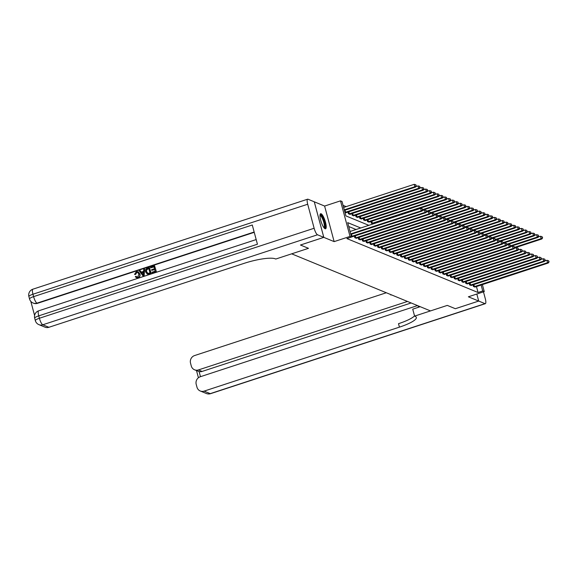 <?xml version="1.0" encoding="UTF-8"?>
<svg xmlns="http://www.w3.org/2000/svg" width="578" height="578" viewBox="0 0 578 578"><rect width="100%" height="100%" fill="white"/><g stroke="black" fill="none" stroke-linecap="round" stroke-linejoin="round"><path stroke-width="0.87" d="M321.093 213.759A7.926 2.009 71.9 0 0 320.631 213.723A7.926 2.009 71.9 0 0 320.942 221.078A7.926 2.009 71.9 0 0 325.111 228.751A7.926 2.009 71.9 0 0 325.573 228.794A7.926 2.009 71.9 0 0 325.262 221.439A7.926 2.009 71.9 0 0 321.093 213.759M334.142 241.618L324.612 206.057L314.28 201.809L323.81 237.37L334.142 241.618L350.03 236.416L340.5 200.855L342.031 201.484L345.897 215.897L368.836 225.333M324.612 206.057L340.5 200.855M346.15 206.628L343.072 205.363M414.542 315.913A25.41 5.195 -15 0 1 398.509 323.68L399.434 327.141A25.41 5.195 -15 0 0 416.326 317.416A25.41 5.195 -15 0 0 415.141 316.339L414.592 316.115L447.3 305.401L455.334 308.71L478.7 301.051L476.821 294.036L478.714 301.059L455.348 308.71L447.3 305.401L430.48 310.913L291.666 253.836L308.486 248.323L300.444 245.014M300.452 245.021L323.81 237.37M344.936 212.328L346.323 212.574M347.949 212.039L348.411 213.759L350.246 214.51L350.145 214.149L423.255 190.198L422.489 189.887L348.91 213.961M351.778 213.614L352.233 215.327L353.974 215.724M355.6 215.189L356.062 216.902L357.796 217.292M359.429 216.757L359.884 218.477L361.626 218.867M363.251 218.332L363.714 220.052L365.455 220.442M367.081 219.907L367.543 221.62L369.277 222.01M370.91 221.482L371.365 223.195L373.135 223.924M360.73 227.985L347.696 222.624L351.561 237.045L346.887 238.577L478.049 292.504L476.453 286.536M356.055 229.517L348.736 226.504M351.373 236.359L352.761 236.604M354.386 236.07L354.849 237.782L356.583 238.179M358.216 237.645L358.671 239.357L360.412 239.747M362.038 239.213L362.5 240.932L364.241 241.322M365.867 240.788L366.322 242.507L368.063 242.897M369.689 242.363L370.151 244.075L371.488 244.624M373.518 243.938L373.98 245.65L375.714 246.04M377.347 245.506L377.802 247.225L379.544 247.615M381.169 247.081L381.632 248.8L383.373 249.19M384.999 248.656L385.454 250.368L387.195 250.758M388.821 250.231L389.283 251.943L391.024 252.333M392.65 251.798L393.112 253.518L394.846 253.908M396.479 253.374L396.934 255.093L398.675 255.483M400.301 254.949L400.764 256.661L402.498 257.051M404.13 256.524L404.586 258.236L406.327 258.626M407.952 258.091L408.415 259.811L410.156 260.201M411.782 259.666L412.244 261.386L413.581 261.935M415.611 261.242L416.066 262.954L417.403 263.503M419.433 262.817L419.895 264.529L421.629 264.919M423.262 264.384L423.717 266.104L425.459 266.494M427.084 265.959L427.547 267.672L429.288 268.069M430.913 267.535L431.369 269.247L433.11 269.637M434.735 269.11L435.198 270.822L436.939 271.212M438.565 270.677L439.027 272.397L440.761 272.787M442.394 272.252L442.849 273.965L444.59 274.362M446.216 273.827L446.678 275.54L448.42 275.93M450.045 275.403L450.5 277.115L452.242 277.505M453.867 276.97L454.33 278.69L456.071 279.08M457.697 278.545L458.159 280.258L459.496 280.814M461.526 280.12L461.981 281.833L463.318 282.382M465.348 281.696L465.81 283.408L467.544 283.798M469.177 283.263L469.632 284.983L471.373 285.373M472.999 284.838L473.461 286.551L475.203 286.948M482.377 284.593L484.256 291.601L468.368 296.803L478.7 301.051M484.256 291.601L482.724 290.972L481.127 285.005M478.049 292.504L482.724 290.972M351.561 237.045L350.03 236.416M350.709 233.88L421.275 210.768L422.041 211.086L350.853 234.401M350.066 231.482L420.632 208.362L421.275 210.768L422.836 209.872L422.272 208.781L422.525 209.742M422.272 208.781L420.632 208.362M422.041 211.086L422.836 209.872M344.416 210.37L415.604 187.055L414.838 186.737L414.195 184.339L343.628 207.451M416.088 185.719L415.828 184.75L416.088 185.719L414.838 186.737L344.271 209.85M416.391 185.841L415.604 187.055M414.195 184.339L415.828 184.75M351.518 236.416L425.105 212.343L425.87 212.653L352.356 236.763M422.337 210.638L424.462 209.937L425.105 212.343L426.658 211.44L426.094 210.356L426.354 211.317M426.094 210.356L424.462 209.937M425.87 212.653L426.658 211.44M355.347 237.992L428.927 213.918L429.692 214.228L356.185 238.338M426.159 212.205L428.284 211.512L428.927 213.918L430.487 213.015L429.924 211.931L430.176 212.892M429.924 211.931L428.284 211.512M429.692 214.228L430.487 213.015M359.169 239.559L432.756 215.486L433.522 215.804L360.015 239.906M429.989 213.781L432.113 213.087L432.756 215.486L434.309 214.59L433.746 213.499L434.006 214.46M433.746 213.499L432.113 213.087M433.522 215.804L434.309 214.59M345.919 212.733L419.426 188.63L418.667 188.312L418.017 185.906L415.893 186.607M419.917 187.286L419.657 186.326L419.917 187.286L418.667 188.312L345.08 212.386M420.22 187.416L419.426 188.63M418.017 185.906L419.657 186.326M423.739 188.861L423.486 187.901L423.739 188.861L422.489 189.887L421.846 187.482L419.722 188.182M349.748 214.308L350.174 214.135M424.05 188.984L423.255 190.198M421.846 187.482L423.486 187.901M353.57 215.883L427.084 191.773L426.318 191.463L425.675 189.057L423.551 189.75M427.568 190.437L427.308 189.476L427.568 190.437L426.318 191.463L352.732 215.536M427.872 190.559L427.084 191.773M425.675 189.057L427.308 189.476M362.998 241.134L436.578 217.061L437.344 217.379L363.837 241.481M433.811 215.356L435.935 214.655L436.578 217.061L438.138 216.165L437.575 215.074L437.835 216.035M437.575 215.074L435.935 214.655M437.344 217.379L438.138 216.165M357.399 217.451L430.906 193.348L430.14 193.03L429.497 190.632L427.373 191.325M431.39 192.004L431.137 191.043L431.39 192.004L430.14 193.03L356.561 217.104M431.701 192.134L430.906 193.348M429.497 190.632L431.137 191.043M320.002 215.124A6.864 1.741 -108.1 0 1 321.881 216.309A6.864 1.741 -108.1 0 1 324.764 223.794A6.864 1.741 -108.1 0 1 324.229 228.035M323.933 227.66A6.351 1.611 71.9 0 0 323.998 223.224A6.351 1.611 71.9 0 0 321.447 216.844A6.351 1.611 71.9 0 0 319.981 215.601M325.111 228.751A7.875 1.994 71.9 0 0 324.85 222.956A7.875 1.994 71.9 0 0 321.816 215.536A7.875 1.994 71.9 0 0 320.284 214.026M137.831 272.469L136.798 272.484L135.613 274.442L134.522 274.413L136.3 271.747L138.07 271.718L139.948 273.994C140.389 275.778 139.782 277.028 138.142 277.751L136.473 277.693M138.185 271.768L139.948 273.994M139.703 273.893C140.143 275.677 139.536 276.927 137.904 277.65L136.35 277.642L135.288 276.681L136.032 276.248L136.921 277.021M144.572 269.117L144.139 275.713L143.004 275.901L139.233 270.865L140.071 270.591L141.184 272.151L143.575 271.371L143.734 269.391L144.572 269.117L143.893 275.612L143.004 275.901M140.071 270.591L141.321 272.108M151.739 270.381L151.566 269.716L154.514 268.756L153.979 266.754L150.67 267.838L150.49 267.173L154.586 265.829L156.378 271.703L152.426 272.997L152 272.231L155.164 271.19L154.687 269.42L151.739 270.381L154.738 269.586M154.023 266.92L150.67 267.838M254.241 232.327L37.44 303.342A6.098 5.766 112.4 0 1 33.575 303.212L33.119 303.024A6.098 5.766 -67.6 0 0 36.978 303.154L37.44 303.342M30.807 301.362L34.593 315.48M149.413 267.527L151.205 273.394L147.347 274.116L145.591 271.949C145.092 270.107 145.699 268.857 147.404 268.185L149.413 267.527L150.959 273.293L147.101 274.023M323.796 237.363L314.266 201.801L307.995 199.222A6.098 1.546 71.9 0 0 307.641 199.193A6.098 1.546 71.9 0 0 307.698 204.236L314.136 228.259A6.098 1.546 71.9 0 0 317.524 234.784L323.796 237.363L300.43 245.014L308.486 248.323L275.778 259.038L275.222 258.814A25.41 5.195 165 0 0 244.212 263.322L48.899 327.293A6.098 5.766 112.4 0 1 45.033 327.17L38.914 324.655A6.098 5.766 -67.6 0 0 42.772 324.778L48.899 327.293M317.524 234.784L42.772 324.778A6.098 1.546 -108.1 0 1 39.391 318.254L38.748 315.855L257.427 244.227L252.275 225.001L33.596 296.63L32.953 294.231A6.098 1.546 -108.1 0 1 32.895 289.188L307.641 199.193M154.586 265.829L156.378 271.703M156.132 271.602L152.18 272.895M148.799 268.452L146.429 269.673L146.386 271.703L147.896 273.445L149.991 272.888L148.799 268.452M148.849 268.618L146.675 269.774L146.631 271.805L148.141 273.546M143.366 273.9L143.51 272.115L141.596 272.744L143.272 275.092L143.366 273.9M143.496 272.303L141.841 272.845L143.51 275.193M136.032 276.248L136.798 276.978L137.759 276.978L138.915 274.153L137.701 272.404L136.798 272.484M136.553 272.382L135.613 274.442M135.368 274.34L134.522 274.413M418.154 305.849A11.437 2.897 -108.1 0 1 418.291 307.323M414.592 316.115L412.728 309.151L420.22 306.694M407.476 301.456L198.442 369.927A6.098 5.766 -67.6 0 1 191.289 365.997L190.53 363.157A6.098 5.766 -67.6 0 1 194.591 355.557L386.314 292.757M390.829 295.04L391.414 294.852A25.41 5.195 -15 0 1 390.829 295.04L390.706 294.556M417.526 305.589L200.27 376.748A6.098 5.766 -67.6 0 0 196.209 384.348L196.968 387.188A6.098 5.766 -67.6 0 0 204.121 391.118L210.24 393.632L484.993 303.638A6.098 1.546 71.9 0 0 485.339 303.667A6.098 1.546 71.9 0 0 485.282 298.631L483.468 291.861M484.993 303.638L478.714 301.059M399.434 327.141L204.121 391.118M411.146 302.966L202.112 371.437A6.098 5.766 112.4 0 1 199.107 371.582L200.472 376.683M194.576 369.797L199.107 371.582M366.82 242.709L440.407 218.636L441.173 218.946L367.666 243.056M437.64 216.931L439.764 216.23L440.407 218.636L441.968 217.733L441.404 216.649L441.657 217.61M441.404 216.649L439.764 216.23M441.173 218.946L441.968 217.733M361.228 219.026L434.735 194.923L433.97 194.605L433.327 192.199L431.202 192.9M435.22 193.579L434.959 192.619L435.22 193.579L433.97 194.605L360.383 218.679M435.523 193.709L434.735 194.923M433.327 192.199L434.959 192.619M370.65 244.284L444.236 220.211L445.002 220.521L371.921 244.458M441.462 218.498L443.586 217.805L444.236 220.211L445.79 219.308L445.226 218.224L445.486 219.185M445.226 218.224L443.586 217.805M445.002 220.521L445.79 219.308M365.05 220.601L438.558 196.491L437.792 196.18L437.149 193.774L435.024 194.475M439.049 195.154L438.789 194.194L439.049 195.154L437.792 196.18L364.212 220.254M439.352 195.277L438.558 196.491M437.149 193.774L438.789 194.194M374.479 245.852L448.058 221.779L448.824 222.096L375.317 246.199M445.291 220.074L447.415 219.38L448.058 221.779L449.619 220.883L449.055 219.792L449.308 220.753M449.055 219.792L447.415 219.38M448.824 222.096L449.619 220.883M368.88 222.169L442.387 198.066L441.621 197.755L440.978 195.35L438.854 196.043M442.871 196.73L442.618 195.769L442.871 196.73L441.621 197.755L368.034 221.829M443.182 196.852L442.387 198.066M440.978 195.35L442.618 195.769M378.301 247.427L451.888 223.354L452.653 223.672L379.146 247.774M449.12 221.649L451.245 220.948L451.888 223.354L453.441 222.458L452.877 221.367L453.138 222.328M452.877 221.367L451.245 220.948M452.653 223.672L453.441 222.458M372.702 223.744L446.216 199.641L445.45 199.323L444.807 196.925L442.676 197.618M446.7 198.297L446.44 197.336L446.7 198.297L445.45 199.323L371.864 223.397M447.004 198.427L446.216 199.641M444.807 196.925L446.44 197.336M382.13 249.002L455.71 224.929L456.476 225.239L382.968 249.349M452.942 223.216L455.067 222.523L455.71 224.929L457.27 224.026L456.707 222.942L456.967 223.903M456.707 222.942L455.067 222.523M456.476 225.239L457.27 224.026M422.619 210.197L450.038 201.216L449.272 200.898L448.629 198.492L446.505 199.193M450.522 199.872L450.269 198.911L450.522 199.872L449.272 200.898L422.756 209.583M450.833 200.002L450.038 201.216M448.629 198.492L450.269 198.911M385.952 250.577L459.539 226.497L460.305 226.814L386.798 250.917M456.772 224.791L458.896 224.098L459.539 226.497L461.092 225.601L460.529 224.517L460.789 225.478M460.529 224.517L458.896 224.098M460.305 226.814L461.092 225.601M426.448 211.765L453.867 202.784L453.101 202.473L452.458 200.067L450.334 200.761M454.351 201.447L454.091 200.487L454.351 201.447L453.101 202.473L426.586 211.158M454.655 201.57L453.867 202.784M452.458 200.067L454.091 200.487M389.782 252.145L463.368 228.072L464.127 228.389L390.62 252.492M460.594 226.366L462.718 225.673L463.368 228.072L464.922 227.176L464.358 226.085L464.618 227.046M464.358 226.085L462.718 225.673M464.127 228.389L464.922 227.176M430.27 213.34L457.689 204.359L456.923 204.041L456.28 201.643L454.156 202.336M458.181 203.023L457.921 202.062L458.181 203.023L456.923 204.041L430.408 212.733M458.484 203.145L457.689 204.359M456.28 201.643L457.921 202.062M393.611 253.72L467.19 229.647L467.956 229.965L394.449 254.067M464.423 227.942L466.547 227.241L467.19 229.647L468.751 228.751L468.187 227.66L468.44 228.621M468.187 227.66L466.547 227.241M467.956 229.965L468.751 228.751M434.1 214.915L461.519 205.934L460.753 205.616L460.11 203.218L457.986 203.911M462.003 204.59L461.75 203.629L462.003 204.59L460.753 205.616L434.237 214.301M462.313 204.72L461.519 205.934M460.11 203.218L461.75 203.629M397.433 255.295L471.019 231.222L471.785 231.532L398.271 255.642M468.252 229.509L470.376 228.816L471.019 231.222L472.573 230.319L472.009 229.235L472.269 230.196M472.009 229.235L470.376 228.816M471.785 231.532L472.573 230.319M437.929 216.49L465.341 207.509L464.582 207.191L463.932 204.785L461.808 205.486M465.832 206.165L465.572 205.204L465.832 206.165L464.582 207.191L438.059 215.876M466.135 206.295L465.341 207.509M463.932 204.785L465.572 205.204M401.262 256.87L474.841 232.79L475.607 233.107L402.1 257.21M472.074 231.084L474.198 230.391L474.841 232.79L476.402 231.894L475.839 230.81L476.091 231.771M475.839 230.81L474.198 230.391M475.607 233.107L476.402 231.894M441.751 218.058L469.17 209.077L468.404 208.766L467.761 206.36L465.637 207.054M469.654 207.74L469.401 206.78L469.654 207.74L468.404 208.766L441.888 217.451M469.965 207.863L469.17 209.077M467.761 206.36L469.401 206.78M405.084 258.438L478.671 234.365L479.437 234.682L405.929 258.785M475.904 232.659L478.028 231.966L478.671 234.365L480.224 233.469L479.661 232.378L479.921 233.339M479.661 232.378L478.028 231.966M479.437 234.682L480.224 233.469M445.58 219.633L472.999 210.652L472.233 210.334L471.59 207.936L469.466 208.629M473.483 209.315L473.223 208.355L473.483 209.315L472.233 210.334L445.717 219.026M473.787 209.438L472.999 210.652M471.59 207.936L473.223 208.355M408.913 260.013L482.493 235.94L483.259 236.258L409.751 260.36M479.726 234.234L481.85 233.534L482.493 235.94L484.053 235.044L483.49 233.953L483.75 234.914M483.49 233.953L481.85 233.534M483.259 236.258L484.053 235.044M449.402 221.208L476.821 212.227L476.055 211.909L475.412 209.511L473.288 210.204M477.312 210.883L477.052 209.922L477.312 210.883L476.055 211.909L449.54 220.594M477.616 211.013L476.821 212.227M475.412 209.511L477.052 209.922M412.735 261.588L486.322 237.515L487.088 237.825L414.007 261.762M483.555 235.802L485.679 235.109L486.322 237.515L487.883 236.612L487.319 235.528L487.572 236.489M487.319 235.528L485.679 235.109M487.088 237.825L487.883 236.612M453.231 222.783L480.65 213.802L479.885 213.484L479.241 211.078L477.117 211.779M481.134 212.458L480.874 211.497L481.134 212.458L479.885 213.484L453.369 222.169M481.438 212.588L480.65 213.802M479.241 211.078L480.874 211.497M416.565 263.163L490.151 239.082L490.917 239.4L417.836 263.337M487.377 237.377L489.508 236.684L490.151 239.082L491.705 238.187L491.141 237.103L491.401 238.064M491.141 237.103L489.508 236.684M490.917 239.4L491.705 238.187M457.061 224.351L484.472 215.37L483.714 215.059L483.064 212.653L480.939 213.347M484.964 214.033L484.704 213.072L484.964 214.033L483.714 215.059L457.191 223.744M485.267 214.156L484.472 215.37M483.064 212.653L484.704 213.072M420.394 264.731L493.973 240.658L494.739 240.975L421.232 265.078M491.206 238.952L493.33 238.259L493.973 240.658L495.534 239.762L494.97 238.671L495.223 239.632M494.97 238.671L493.33 238.259M494.739 240.975L495.534 239.762M460.883 225.926L488.302 216.945L487.536 216.627L486.893 214.228L484.769 214.922M488.786 215.608L488.533 214.648L488.786 215.608L487.536 216.627L461.02 225.319M489.096 215.731L488.302 216.945M486.893 214.228L488.533 214.648M424.216 266.306L497.803 242.233L498.568 242.543L425.061 266.653M495.035 240.527L497.159 239.827L497.803 242.233L499.356 241.337L498.792 240.246L499.052 241.207M498.792 240.246L497.159 239.827M498.568 242.543L499.356 241.337M464.712 227.501L492.131 218.52L491.365 218.202L490.722 215.804L488.598 216.497M492.615 217.176L492.355 216.215L492.615 217.176L491.365 218.202L464.842 226.887M492.918 217.306L492.131 218.52M490.722 215.804L492.355 216.215M428.045 267.881L501.625 243.808L502.39 244.118L428.883 268.228M498.857 242.095L500.981 241.402L501.625 243.808L503.185 242.905L502.622 241.821L502.882 242.782M502.622 241.821L500.981 241.402M502.39 244.118L503.185 242.905M468.534 229.069L495.953 220.088L495.187 219.777L494.544 217.371L492.42 218.072M496.437 218.751L496.184 217.79L496.437 218.751L495.187 219.777L468.671 228.462M496.748 218.881L495.953 220.088M494.544 217.371L496.184 217.79M431.867 269.456L505.454 245.375L506.22 245.693L432.712 269.796M502.687 243.67L504.811 242.977L505.454 245.375L507.014 244.48L506.451 243.396L506.704 244.357M506.451 243.396L504.811 242.977M506.22 245.693L507.014 244.48M472.363 230.644L499.782 221.663L499.016 221.352L498.373 218.946L496.249 219.64M500.266 220.326L500.006 219.365L500.266 220.326L499.016 221.352L472.501 230.037M500.57 220.449L499.782 221.663M498.373 218.946L500.006 219.365M435.696 271.024L509.283 246.951L510.042 247.268L436.535 271.371M506.509 245.245L508.633 244.552L509.283 246.951L510.836 246.055L510.273 244.964L510.533 245.925M510.273 244.964L508.633 244.552M510.042 247.268L510.836 246.055M476.193 232.219L503.604 223.238L502.838 222.92L502.195 220.521L500.071 221.215M504.095 221.901L503.835 220.941L504.095 221.901L502.838 222.92L476.323 231.612M504.399 222.024L503.604 223.238M502.195 220.521L503.835 220.941M439.526 272.599L513.105 248.526L513.871 248.836L440.364 272.946M510.338 246.82L512.462 246.12L513.105 248.526L514.666 247.63L514.102 246.539L514.355 247.5M514.102 246.539L512.462 246.12M513.871 248.836L514.666 247.63M480.015 233.794L507.433 224.813L506.668 224.495L506.025 222.096L503.9 222.79M507.918 223.469L507.665 222.508L507.918 223.469L506.668 224.495L480.152 233.18M508.228 223.599L507.433 224.813M506.025 222.096L507.665 222.508M443.348 274.174L516.934 250.101L517.7 250.411L444.193 274.521M514.167 248.388L516.291 247.695L516.934 250.101L518.488 249.197L517.924 248.114L518.184 249.075M517.924 248.114L516.291 247.695M517.7 250.411L518.488 249.197M483.844 235.362L511.263 226.381L510.497 226.07L509.847 223.664L507.722 224.365M511.747 225.044L511.487 224.083L511.747 225.044L510.497 226.07L483.974 234.755M512.05 225.174L511.263 226.381M509.847 223.664L511.487 224.083M447.177 275.749L520.756 251.668L521.522 251.986L448.015 276.089M517.989 249.963L520.113 249.27L520.756 251.668L522.317 250.773L521.753 249.689L522.013 250.65M521.753 249.689L520.113 249.27M521.522 251.986L522.317 250.773M487.666 236.937L515.085 227.956L514.319 227.645L513.676 225.239L511.552 225.933M515.569 226.619L515.316 225.658L515.569 226.619L514.319 227.645L487.803 236.33M515.879 226.742L515.085 227.956M513.676 225.239L515.316 225.658M450.999 277.317L524.586 253.243L525.351 253.561L451.844 277.664M521.818 251.538L523.943 250.845L524.586 253.243L526.139 252.348L525.575 251.257L525.836 252.218M525.575 251.257L523.943 250.845M525.351 253.561L526.139 252.348M491.495 238.512L518.914 229.531L518.148 229.213L517.505 226.814L515.381 227.508M519.398 228.194L519.138 227.233L519.398 228.194L518.148 229.213L491.632 237.905M519.701 228.317L518.914 229.531M517.505 226.814L519.138 227.233M454.828 278.892L528.415 254.819L529.173 255.129L455.666 279.239M525.64 253.113L527.765 252.413L528.415 254.819L529.968 253.923L529.405 252.832L529.665 253.793M529.405 252.832L527.765 252.413M529.173 255.129L529.968 253.923M495.317 240.087L522.736 231.106L521.97 230.788L521.327 228.389L519.203 229.083M523.227 229.762L522.967 228.801L523.227 229.762L521.97 230.788L495.454 239.473M523.531 229.892L522.736 231.106M521.327 228.389L522.967 228.801M458.657 280.467L532.237 256.394L533.003 256.704L459.922 280.641M529.47 254.681L531.594 253.988L532.237 256.394L533.797 255.49L533.234 254.407L533.487 255.368M533.234 254.407L531.594 253.988M533.003 256.704L533.797 255.49M499.146 241.655L526.565 232.674L525.799 232.363L525.156 229.957L523.032 230.658M527.049 231.337L526.796 230.376L527.049 231.337L525.799 232.363L499.284 241.048M527.36 231.467L526.565 232.674M525.156 229.957L526.796 230.376M462.479 282.042L536.066 257.961L536.832 258.279L463.751 282.216M533.299 256.256L535.423 255.563L536.066 257.961L537.619 257.066L537.056 255.982L537.316 256.943M537.056 255.982L535.423 255.563M536.832 258.279L537.619 257.066M502.976 243.23L530.387 234.249L529.629 233.938L528.978 231.532L526.854 232.226M530.879 232.912L530.618 231.951L530.879 232.912L529.629 233.938L503.106 242.623M531.182 233.035L530.387 234.249M528.978 231.532L530.618 231.951M466.309 283.61L539.888 259.536L540.654 259.854L467.147 283.957M537.121 257.831L539.245 257.138L539.888 259.536L541.449 258.641L540.885 257.55L541.138 258.511M540.885 257.55L539.245 257.138M540.654 259.854L541.449 258.641M506.798 244.805L534.216 235.824L533.451 235.506L532.808 233.107L530.683 233.801M534.701 234.487L534.448 233.526L534.701 234.487L533.451 235.506L506.935 244.198M535.011 234.61L534.216 235.824M532.808 233.107L534.448 233.526M470.131 285.185L543.717 261.111L544.483 261.422L470.976 285.532M540.95 259.406L543.074 258.706L543.717 261.111L545.271 260.216L544.707 259.125L544.967 260.086M544.707 259.125L543.074 258.706M544.483 261.422L545.271 260.216M510.627 246.38L538.046 237.399L537.28 237.081L536.637 234.682L534.513 235.376M538.53 236.055L538.27 235.094L538.53 236.055L537.28 237.081L510.764 245.766M538.833 236.185L538.046 237.399M536.637 234.682L538.27 235.094M473.96 286.76L547.539 262.687L548.305 262.997L474.798 287.107M544.772 260.974L546.896 260.281L547.539 262.687L549.1 261.783L548.536 260.7L548.797 261.661M548.536 260.7L546.896 260.281M548.305 262.997L549.1 261.783M514.449 247.948L541.868 238.967L541.102 238.656L540.459 236.25L538.335 236.951M542.359 237.63L542.099 236.669L542.359 237.63L541.102 238.656L514.586 247.341M542.663 237.76L541.868 238.967M540.459 236.25L542.099 236.669M351.655 236.38L351.099 234.321M352.024 236.279L351.467 234.198M355.477 237.955L354.928 235.896M355.853 237.854L355.289 235.773M359.306 239.53L358.75 237.464M359.675 239.422L359.119 237.348M345.03 210.168L345.586 212.249M344.661 210.291L345.211 212.357M348.852 211.743L349.408 213.824M348.491 211.866L349.04 213.925M352.681 213.318L353.237 215.399M352.313 213.441L352.869 215.5M363.129 241.105L362.579 239.039M363.504 240.997L362.948 238.916M356.503 214.893L357.067 216.967M356.142 215.009L356.691 217.075M307.698 204.236L32.953 294.231A6.098 1.25 165 0 0 28.9 296.565L29.543 298.963A6.098 1.25 -15 0 1 33.596 296.63A6.098 1.546 -108.1 0 0 36.978 303.154L254.154 232.016M256.177 239.574L38.69 310.812A6.098 1.546 -108.1 0 0 38.748 315.855A6.098 1.25 165 0 0 34.694 318.189L35.337 320.588A6.098 1.25 -15 0 1 39.391 318.254L314.136 228.259M198.442 369.927L202.112 371.437M210.24 393.632A6.098 5.766 112.4 0 1 206.382 393.51A6.098 6.098 0 0 0 210.594 393.661A6.098 1.546 -108.1 0 1 210.24 393.632M366.958 242.673L366.401 240.614M367.326 242.572L366.77 240.491M360.332 216.461L360.889 218.542M359.964 216.584L360.52 218.65M370.787 244.248L370.231 242.189M371.155 244.147L370.599 242.066M364.162 218.036L364.718 220.117M363.793 218.159L364.342 220.218M374.609 245.823L374.06 243.757M374.978 245.715L374.421 243.641M367.984 219.611L368.54 221.692M367.615 219.734L368.172 221.793M378.438 247.398L377.882 245.332M378.807 247.29L378.25 245.209M371.813 221.186L372.369 223.26M371.444 221.302L372.001 223.368M382.26 248.966L381.711 246.907M382.636 248.865L382.08 246.784M386.09 250.541L385.533 248.482M386.458 250.44L385.902 248.359M389.912 252.116L389.362 250.05M390.287 252.008L389.731 249.934M393.741 253.691L393.192 251.625M394.109 253.583L393.553 251.502M397.57 255.259L397.014 253.2M397.939 255.158L397.382 253.077M401.392 256.834L400.843 254.768M401.768 256.733L401.204 254.652M405.221 258.409L404.665 256.343M405.59 258.301L405.034 256.227M409.043 259.984L408.494 257.918M409.419 259.876L408.863 257.795M412.873 261.552L412.316 259.493M413.241 261.451L412.685 259.37M416.702 263.127L416.146 261.061M417.07 263.026L416.514 260.945M420.524 264.702L419.975 262.636M420.9 264.594L420.336 262.52M424.353 266.277L423.797 264.211M424.722 266.169L424.165 264.088M428.175 267.845L427.626 265.786M428.551 267.744L427.995 265.663M432.004 269.42L431.448 267.354M432.373 269.319L431.817 267.238M435.834 270.995L435.277 268.929M436.202 270.887L435.646 268.813M439.656 272.57L439.107 270.504M440.024 272.462L439.468 270.381M443.485 274.138L442.929 272.079M443.853 274.037L443.297 271.956M447.307 275.713L446.758 273.647M447.683 275.612L447.126 273.531M451.136 277.288L450.58 275.222M451.505 277.18L450.948 275.106M454.958 278.863L454.409 276.797M455.334 278.755L454.778 276.674M458.788 280.431L458.238 278.372M459.156 280.33L458.6 278.249M462.617 282.006L462.06 279.94M462.985 281.898L462.429 279.824M466.439 283.581L465.89 281.515M466.814 283.473L466.251 281.399M470.268 285.156L469.712 283.09M470.637 285.048L470.08 282.967M474.09 286.724L473.541 284.665M474.466 286.623L473.909 284.542M38.69 310.812A6.098 6.098 0 0 0 34.694 318.189M35.337 320.588A6.098 6.098 0 0 0 38.914 324.655M32.895 289.188A6.098 6.098 0 0 0 28.9 296.565M29.543 298.963A6.098 6.098 0 0 0 33.119 303.024M200.255 390.988L206.382 393.51M210.594 393.661L485.339 303.667M196.498 370.585L198.42 377.745"/></g></svg>
